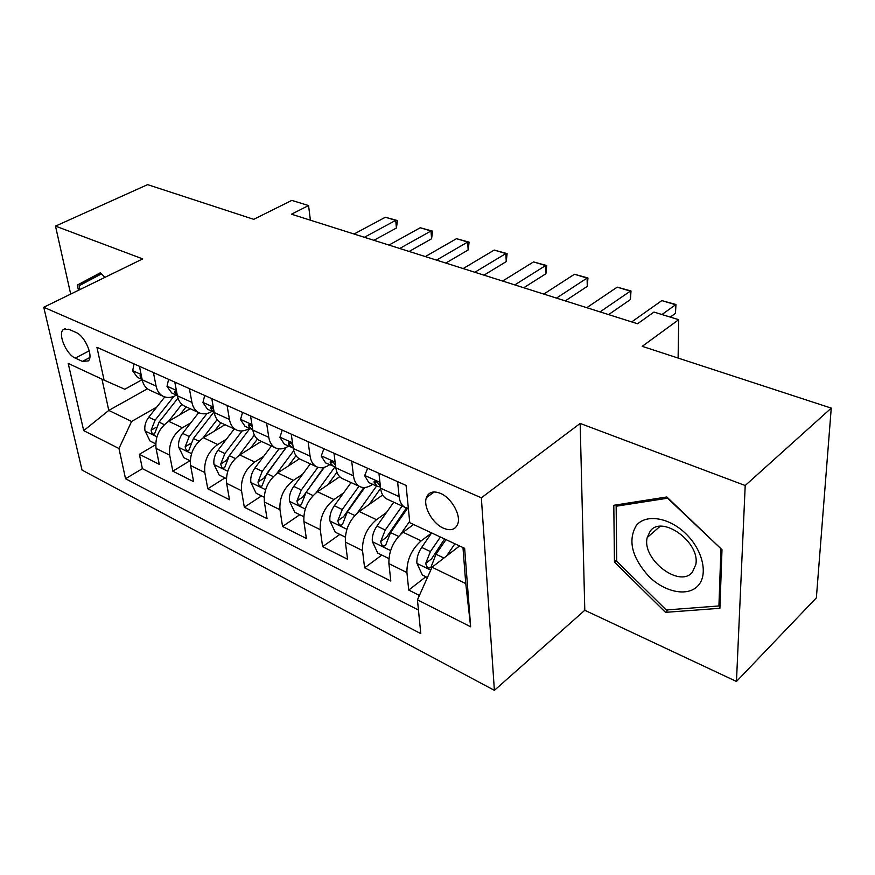 <?xml version="1.0" encoding="UTF-8"?>
<svg xmlns="http://www.w3.org/2000/svg" width="875" height="875" viewBox="0 0 875 875"><rect width="100%" height="100%" fill="white"/><g stroke="black" fill="none" stroke-linecap="round" stroke-linejoin="round"><path stroke-width="1.31" d="M440.453 493.369C433.366 490.613 428.684 492.034 426.398 497.645C422.975 506.505 432.458 523.491 443.406 528.183C450.8 531.191 455.623 529.659 457.898 523.567C460.95 514.577 451.248 497.766 440.453 493.369M736.466 681.472L816.364 597.855L831.25 408.122L745.205 485.516L580.169 423.445L481.359 497.809L494.386 690.364L584.795 610.28L736.466 681.472L745.205 485.516M481.359 497.809L43.75 307.256L82.042 470.094L494.386 690.364M43.75 307.256L142.702 258.902L55.508 226.111L70.689 294.087M55.508 226.111L147.613 184.636L253.739 219.33L291.823 200.397L308.558 205.559L291.452 214.2L637.547 323.761L653.975 312.069L678.705 319.692L642.228 346.336L831.25 408.122M190.214 408.723L168.689 421.291C159.119 428.094 154.908 437.139 156.067 448.438L159.283 464.352L139.387 454.322L155.684 444.675M190.848 422.789L182.394 427.777C172.812 434.678 168.569 443.811 169.684 455.175L172.845 471.188L189.973 460.698M172.845 471.188L193.627 481.655L190.564 465.5C189.525 454.027 193.812 444.773 203.416 437.73L225.006 424.703M261.352 441.394L239.728 454.923C230.081 462.208 225.717 471.691 226.636 483.35L229.502 499.745L207.78 488.797L224.963 477.914M299.392 458.817L277.714 472.916C268.034 480.462 263.594 490.164 264.37 502.02L267.05 518.667L244.322 507.205L261.527 495.906M339.741 476.722L317.505 491.75C307.814 499.581 303.275 509.523 303.909 521.587L306.359 538.475L282.548 526.477L299.775 514.719M382.659 494.988L359.231 511.514C349.53 519.641 344.903 529.834 345.373 542.095L347.561 559.245L322.602 546.667L339.828 534.417M413.558 524.497L403.036 532.252C393.334 540.706 388.62 551.163 388.905 563.642L390.819 581.044L364.613 567.842L381.817 555.078M351.695 461.125L353.478 475.858C354.211 481.217 356.333 484.805 359.844 486.609C363.639 488.316 367.861 487.594 372.498 484.466L372.706 484.323M308.088 441.645L310.089 456.127C310.898 461.398 313.086 464.953 316.662 466.791C320.523 468.519 324.778 467.884 329.427 464.888L329.634 464.745M266.591 423.106L268.789 437.347C269.675 442.542 271.928 446.064 275.559 447.912C279.464 449.663 283.752 449.105 288.4 446.228L288.608 446.097M227.073 405.453L229.447 419.464C230.398 424.572 232.706 428.05 236.37 429.92C240.33 431.692 244.628 431.2 249.277 428.444L249.484 428.312M189.383 388.62L191.92 402.391C192.927 407.422 195.278 410.878 198.986 412.748C202.978 414.542 207.288 414.116 211.925 411.458L212.133 411.337M75.305 358.105L82.447 361.397L88.375 360.894C93.713 356.191 84.864 335.814 75.939 332.423L68.742 329.23L63.175 329.656C57.673 334.206 66.402 354.539 75.305 358.105L89.25 350.809M147.448 388.795L108.795 410.419L131.589 421.477L118.967 448.514L125.541 478.745L420.788 633.631L417.441 599.823L470.652 626.795L464.647 548.33L409.784 522.736L406.077 485.428L96.939 347.32L104.081 380.133L124.819 389.255L142.166 379.652M118.967 448.514L83.705 430.642L68.195 363.398L104.081 380.133M431.561 533.05L421.181 540.848L403.036 532.252M386.477 512.52L376.491 519.684L359.231 511.514M343.569 492.931L333.955 499.548L317.505 491.75M302.684 474.217L293.409 480.342L277.714 472.916M263.692 456.312L254.713 462.022L239.728 454.923M226.45 439.184L217.744 444.522L203.416 437.73M153.409 372.542L156.078 386.094C157.139 391.048 159.534 394.461 163.264 396.353C167.278 398.158 171.609 397.786 176.225 395.227L176.433 395.106M139.387 454.322L142.384 468.628L418.458 610.05M421.181 540.848C411.48 549.423 406.733 560 406.93 572.556L408.723 590.067L419.398 595.448M364.613 567.842L362.523 550.583C362.13 538.245 366.789 527.942 376.491 519.684M322.602 546.667L320.25 529.67C319.692 517.53 324.253 507.489 333.955 499.548M282.548 526.477L279.967 509.742C279.245 497.798 283.719 487.998 293.409 480.342M244.322 507.205L241.522 490.722C240.658 478.975 245.055 469.416 254.713 462.022M207.78 488.797L204.805 472.544C203.809 460.994 208.119 451.653 217.744 444.522M139.464 366.319L142.188 379.783C143.27 384.705 145.677 388.106 149.417 389.988L163.264 396.353M174.803 382.102L177.384 395.784C178.412 400.783 180.786 404.217 184.494 406.098L198.986 412.748M211.783 398.628L214.222 412.541C215.195 417.616 217.525 421.083 221.211 422.953L236.37 429.92M250.556 415.942L252.831 430.095C253.739 435.247 256.014 438.758 259.656 440.617L275.559 447.912M291.244 434.12L293.322 448.503C294.164 453.742 296.384 457.286 299.983 459.123L316.662 466.791M333.988 453.217L335.858 467.841C336.623 473.178 338.778 476.744 342.311 478.559L359.844 486.609M378.941 473.298L380.581 488.184C381.259 493.598 383.338 497.208 386.805 498.991L405.245 507.467C401.811 505.684 399.766 502.064 399.12 496.617L397.589 481.633M156.767 407.061L131.589 421.477M678.114 358.061L678.705 319.692M310.395 220.194L308.558 205.559M101.97 379.148L108.795 410.419L83.705 430.642M459.561 545.956L432.042 567.23L465.762 583.581L462.984 547.553M142.384 468.628L125.541 478.745M408.723 590.067L425.884 576.756M417.441 599.823L432.042 567.23M408.352 508.298L405.245 507.467M470.652 626.795L465.762 583.581M104.891 277.375L100.45 272.716L77.328 285.064L78.477 290.292M580.169 423.445L584.795 610.28M721.995 549.708L666.827 496.967L613.802 505.291L614.447 562.034L665.514 612.347L719.906 608.289L721.995 549.708M100.931 273.219L93.023 277.441L93.198 278.272M93.023 277.441L77.328 285.064M668.194 609.82L665.514 612.347M616.711 560.077L614.447 562.034M134.028 363.891L132.672 370.88L137.463 377.398L142.144 379.52M141.302 375.375L140.109 375.462L140.295 376.939L142.056 379.116M354.069 234.019L385.394 217.241L397.469 220.566L395.708 220.347L396.419 228.014L373.909 240.308M385.394 217.241L395.708 220.347L364.394 237.289M397.469 220.566L396.419 228.014M179.998 414.695L186.123 406.842M168.47 421.411L181.858 404.327M155.695 443.833L150.052 441.055L144.966 430.741C144.277 426.059 145.534 421.553 148.75 417.222L164.762 396.944M173.852 396.375L155.072 420.241L151.091 430.238C151.67 433.377 152.819 434.613 154.547 433.945L159.097 422.155L177.975 398.114M79.931 289.581L79.1 285.775L101.522 273.842M636.191 525.678C627.67 540.608 631.925 557.55 648.955 576.505C664.934 592.342 687.859 597.023 698.053 585.703C708.487 574.645 702.745 549.773 685.595 533.498C668.587 517.038 645.356 513.767 636.191 525.678M650.125 531.267L647.237 537.523C641.419 558.928 679.405 588.569 692.387 572.195L695.822 564.473C700.394 542.139 661.577 514.423 650.125 531.267M720.923 549.238L718.922 605.959L666.247 609.973L616.722 561.236L616.153 506.231L667.548 498.214L721.219 548.964M720.027 604.877L718.922 605.959M618.1 504.613L616.153 506.231M168.58 379.323L167.005 386.389L171.719 392.962L177.341 395.522M176.553 391.387L174.705 391.18L174.88 392.623L177.308 395.358M388.981 245.077L420.252 227.752L432.589 231.153L430.97 230.989L431.594 238.766L409.139 251.453M420.252 227.752L430.97 230.989L399.733 248.478M432.589 231.153L431.594 238.766M204.717 395.467L202.913 402.609L207.539 409.248L214.178 412.267M213.489 408.319L210.886 407.63L211.061 409.019L214.178 412.245M425.327 256.583L456.498 238.678L469.109 242.156L467.655 242.047L468.18 249.955L445.802 263.058M456.498 238.678L467.655 242.047L436.516 260.127M469.109 242.156L468.18 249.955M242.572 412.377L240.494 419.584L245.044 426.3L252.787 429.811M252.208 426.234L248.773 424.867L248.938 426.202L252.361 429.625M463.17 268.559L494.222 250.064L507.106 253.608L505.838 253.564L506.253 261.592L483.973 275.144M494.222 250.064L505.838 253.564L474.841 272.256M507.106 253.608L506.253 261.592M282.242 430.106L279.891 437.38L284.331 444.15L293.267 448.088M292.852 445.255C291.025 442.783 289.57 442.017 288.488 442.947L288.641 444.205L292.009 447.639M502.622 281.05L533.509 261.909L546.689 265.541L545.617 265.562L545.923 273.722L523.764 287.744M533.509 261.909L545.617 265.562L514.784 284.9M546.689 265.541L545.923 273.722M214.539 431.025L220.861 422.789M202.967 438.014L217.153 419.595M190.236 460.83L183.859 457.691L178.708 447.18C178.062 442.422 179.364 437.817 182.613 433.377L198.723 412.639M207.08 413.47L189.219 436.527L185.161 446.753C185.763 450.023 186.977 451.27 188.803 450.494L193.419 438.528L213.828 412.114M250.611 448.109L257.392 439.119M239.006 455.394L254.363 435.094M226.352 478.592L219.177 475.07L213.97 464.341C213.369 459.506 214.714 454.814 217.995 450.253L234.259 428.947M242.102 430.938L224.908 453.545L220.752 464.002C221.397 467.425 222.677 468.683 224.602 467.786L229.294 455.645L249.9 428.498M220.752 464.002L226.548 460.381L227.981 457.581M288.334 466.014L295.991 455.667M276.675 473.627L293.748 450.647M264.152 497.197L256.102 493.237L250.841 482.3C250.294 477.378 251.683 472.587 255.008 467.906L271.414 446.009M279.016 448.875L262.227 471.352L257.972 482.038C258.672 485.625 260.028 486.905 262.052 485.866L266.82 473.539L286.311 447.398M257.972 482.038L263.791 478.275L286.027 447.53M327.808 484.783L336.93 472.238M316.105 492.778L334.884 466.998M303.745 516.666L294.755 512.247L289.428 501.091C288.947 496.092 290.391 491.192 293.738 486.38L310.297 463.87M317.942 467.294L301.306 489.989L296.953 500.938C297.708 504.7 299.152 505.98 301.284 504.777L306.119 492.286L324.417 467.261M296.953 500.938L302.772 497.022L323.739 467.436M323.892 448.711L321.223 456.05L325.544 462.886L335.77 467.141M335.584 465.686L335.453 465.423C333.594 462.153 331.822 460.983 330.159 461.923L330.312 463.094L333.605 466.55M543.78 294.087L574.47 274.258L587.956 277.977L587.092 278.075L587.267 286.366L565.272 300.88M574.47 274.258L587.092 278.075L556.478 298.102M587.956 277.977L587.267 286.366M369.173 504.503L380.614 488.436M357.383 512.947L376.556 486.073M345.275 537.097L335.256 532.175L329.875 520.778C329.459 515.703 330.947 510.694 334.338 505.739L351.039 482.573M359.002 486.227L342.267 509.523L337.816 520.734C338.625 524.694 340.167 525.973 342.42 524.595L347.32 511.941L364.82 487.495M337.816 520.734L343.623 516.655L363.847 487.528M367.653 468.256L364.656 475.672L368.823 482.562L377.3 486.413L380.428 486.97M380.45 487.014L379.498 485.395C377.53 481.95 375.681 480.78 373.942 481.884L377.3 486.413M586.764 307.694L617.192 287.153L631.006 290.959L630.383 291.123L630.416 299.556L608.606 314.606M617.192 287.153L630.383 291.123L600.031 311.894M631.006 290.959L630.416 299.556M412.552 525.241L413.186 524.322M400.652 534.253L409.642 521.358M388.872 558.556L377.748 553.077L372.302 541.439C371.973 536.277 373.505 531.158 376.928 526.061L393.761 502.195M402.117 506.023L385.252 530.031L380.691 541.516C381.577 545.683 383.217 546.973 385.602 545.377L390.556 532.558L407.619 508.211M380.691 541.516L386.498 537.261L406.427 507.927M428.925 495.797L428.247 494.441M631.695 321.912L661.817 300.606L675.959 304.511L675.467 313.327L670.272 317.089M661.817 300.606L675.587 304.762L661.97 314.53M675.959 304.511L675.467 313.327M458.095 547.094L459.036 545.705M446.567 555.997L454.902 543.78M427.438 577.522L422.373 575.028L416.872 563.139C416.62 557.889 418.217 552.65 421.662 547.4L431.637 532.93M440.409 537.02L430.412 551.567L425.742 563.347C426.716 567.744 428.466 569.023 430.97 567.208L435.991 554.225L445.988 539.623M425.742 563.347L431.528 558.906L444.577 538.967M182.394 427.777L168.689 421.291M169.684 455.175L156.067 448.438M406.93 572.556L388.905 563.642M362.523 550.583L345.373 542.095M320.25 529.67L303.909 521.587M279.967 509.742L264.37 502.02M241.522 490.722L226.636 483.35M204.805 472.544L190.564 465.5M156.078 386.094L142.188 379.783M191.92 402.391L177.384 395.784M229.447 419.464L214.222 412.541M268.789 437.347L252.831 430.095M310.089 456.127L293.322 448.503M353.478 475.858L335.858 467.841M399.12 496.617L380.581 488.184M89.808 357.525L82.447 361.397M141.127 374.489L132.716 370.694M141.488 376.283L140.295 376.939M145.086 431.003L156.909 436.756M159.097 422.155L164.303 424.648M148.75 417.222L155.072 420.241M156.22 427.252L151.091 430.238M176.367 390.403L167.048 386.203M176.597 391.639L174.88 392.623M213.27 407.072L202.956 402.413M212.975 407.892L211.061 409.019M251.934 424.528L240.548 419.387M250.895 424.998L248.938 426.202M292.502 442.848L279.956 437.183M290.631 442.936L288.641 444.205M178.839 447.442L191.516 453.622M193.419 438.528L199.019 441.197M182.613 433.377L189.219 436.527M190.619 443.45L185.161 446.753M214.102 464.614L227.708 471.242M229.294 455.645L235.298 458.511M217.995 450.253L224.908 453.545M250.972 482.573L265.573 489.683M266.82 473.539L273.273 476.623M255.008 467.906L262.227 471.352M289.559 501.364L305.255 509.009M306.119 492.286L313.053 495.589M293.738 486.38L301.306 489.989M335.125 462.098L321.3 455.853M332.325 461.759L330.312 463.094M330.006 521.062L346.872 529.277M347.32 511.941L354.78 515.495M334.338 505.739L342.267 509.523M379.936 482.333L364.733 475.464M376.119 481.545L374.095 482.945M372.444 541.734L390.567 550.561M390.556 532.558L398.573 536.386M376.928 526.061L385.252 530.031M417.003 563.434L430.741 570.128M435.991 554.225L443.942 558.031M421.662 547.4L430.412 551.567M434.23 491.947L426.398 497.645M65.22 328.617L63.175 329.656M660.023 526.367L647.237 537.523M211.455 407.302L210.886 407.63M249.43 424.473L248.773 424.867M289.231 442.477L288.488 442.947M331.002 461.366L330.159 461.923M374.894 481.217L373.942 481.884"/></g></svg>
